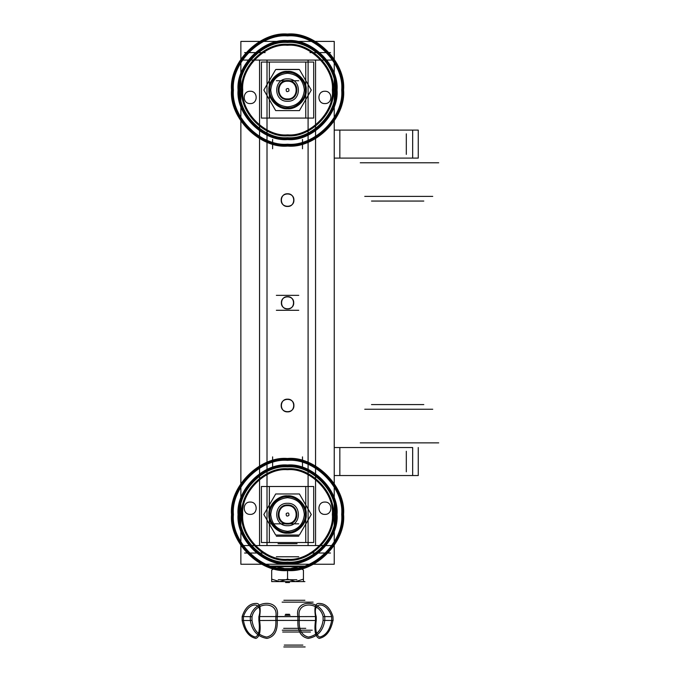 <?xml version="1.0" encoding="UTF-8"?>
<svg xmlns="http://www.w3.org/2000/svg" width="681" height="681" viewBox="0 0 681 681"><rect width="100%" height="100%" fill="white"/><g stroke="black" fill="none" stroke-linecap="round" stroke-linejoin="round"><path stroke-width="1.02" d="M278.027 543.702L297.078 543.702L278.027 543.702M278.214 295.35L296.89 295.35L278.214 295.35M276.35 310.289L298.755 310.289L276.35 310.289M276.35 69.411L298.755 69.411L276.35 69.411M278.214 543.702L296.89 543.702L278.214 543.702M276.35 536.228L298.755 536.228L276.35 536.228M278.027 536.228L297.078 536.228L278.027 536.228M276.35 295.35L298.755 295.35L276.35 295.35M278.214 310.289L296.89 310.289L278.214 310.289M278.214 616.526L296.89 616.526L278.214 616.526M322.334 91.816C318.895 94.531 318.895 94.531 322.334 91.816C313.839 91.816 313.839 91.816 322.334 91.816C325.68 90.973 325.68 90.973 322.334 91.816C313.839 91.816 313.839 91.816 322.334 91.816C325.68 90.973 325.68 90.973 322.334 91.816C318.895 94.531 318.895 94.531 322.334 91.816M252.77 513.823C261.274 513.823 261.274 513.823 252.77 513.823C256.209 511.108 256.209 511.108 252.77 513.823C249.425 514.666 249.425 514.666 252.77 513.823C249.425 514.666 249.425 514.666 252.77 513.823C256.209 511.108 256.209 511.108 252.77 513.823C261.274 513.823 261.274 513.823 252.77 513.823M322.334 513.823C318.895 511.108 318.895 511.108 322.334 513.823C325.68 514.666 325.68 514.666 322.334 513.823C313.839 513.823 313.839 513.823 322.334 513.823C318.895 511.108 318.895 511.108 322.334 513.823C313.839 513.823 313.839 513.823 322.334 513.823C325.68 514.666 325.68 514.666 322.334 513.823M250.208 103.58C258.15 103.921 258.15 90.922 250.208 91.254C242.257 90.922 242.257 103.921 250.208 103.58C258.15 103.921 258.15 90.922 250.208 91.254C242.257 90.922 242.257 103.921 250.208 103.58M315.558 60.073L259.546 60.073L259.546 545.566L250.208 545.566L267.012 545.566L240.87 545.566L334.235 545.566L259.546 545.566L259.546 60.073L334.235 60.073L334.235 545.566L240.87 545.566L334.235 545.566L334.235 60.073L308.093 60.073L308.093 545.566L308.093 60.073L324.897 60.073L315.558 60.073L315.558 545.566L315.558 60.073L324.897 60.073L315.558 60.073M252.77 91.816C261.274 91.816 261.274 91.816 252.77 91.816C249.425 90.973 249.425 90.973 252.77 91.816C261.274 91.816 261.274 91.816 252.77 91.816C249.425 90.973 249.425 90.973 252.77 91.816C256.209 94.531 256.209 94.531 252.77 91.816C256.209 94.531 256.209 94.531 252.77 91.816M334.235 456.874L334.235 466.204L334.235 456.874M240.87 148.773L240.87 139.435L240.87 148.773M287.552 399.168C295.741 398.819 295.741 412.218 287.552 411.869C279.363 412.218 279.363 398.819 287.552 399.168M324.897 514.385C332.847 514.725 332.847 501.718 324.897 502.059C316.954 501.718 316.954 514.725 324.897 514.385C332.847 514.725 332.847 501.718 324.897 502.059C316.954 501.718 316.954 514.725 324.897 514.385M281.389 302.824C281.049 310.766 294.056 310.766 293.715 302.824C294.056 294.873 281.049 294.873 281.389 302.824M302.492 139.435L302.492 148.773L302.492 139.435M250.208 514.385C258.15 514.725 258.15 501.718 250.208 502.059C242.257 501.718 242.257 514.725 250.208 514.385C258.15 514.725 258.15 501.718 250.208 502.059C242.257 501.718 242.257 514.725 250.208 514.385M324.897 545.566L315.558 545.566L324.897 545.566M250.208 60.073L259.546 60.073L250.208 60.073M324.897 103.58C332.847 103.921 332.847 90.922 324.897 91.254C316.954 90.922 316.954 103.921 324.897 103.58C332.847 103.921 332.847 90.922 324.897 91.254C316.954 90.922 316.954 103.921 324.897 103.58M308.093 466.204L308.093 456.874L308.093 466.204M267.012 60.073L267.012 545.566L267.012 60.073M334.235 139.435L334.235 148.773L334.235 139.435M281.202 200.12C280.853 208.309 294.252 208.309 293.903 200.12C294.252 191.931 280.853 191.931 281.202 200.12M240.87 466.204L240.87 456.874L240.87 466.204M287.552 193.77C295.741 193.421 295.741 206.82 287.552 206.471C279.363 206.82 279.363 193.421 287.552 193.77M267.012 456.874L267.012 466.204L267.012 456.874M272.613 148.773L272.613 139.435L272.613 148.773M240.87 60.073L240.87 545.566L240.87 60.073L334.235 60.073L240.87 60.073L240.87 41.405L334.235 41.405L240.87 41.405L240.87 60.073M272.613 466.204L272.613 456.874L272.613 466.204M308.093 148.773L308.093 139.435L308.093 148.773M267.012 139.435L267.012 148.773L267.012 139.435M287.552 296.661C295.494 296.32 295.494 309.319 287.552 308.978C279.61 309.319 279.61 296.32 287.552 296.661M302.492 456.874L302.492 466.204L302.492 456.874M281.202 405.518C280.853 413.707 294.252 413.707 293.903 405.518C294.252 397.338 280.853 397.338 281.202 405.518M261.036 553.032L248.71 553.032L261.036 553.032M298.755 564.243L276.35 564.243L298.755 564.243M265.147 553.032L244.607 553.032L265.147 553.032M330.498 564.243L309.957 564.243L330.498 564.243M326.395 553.032L314.069 553.032L326.395 553.032M240.87 564.243L240.87 545.566L240.87 564.243L334.235 564.243L334.235 545.566L334.235 564.243L240.87 564.243M261.036 545.566L248.71 545.566L261.036 545.566M330.498 553.032L309.957 553.032L330.498 553.032M298.755 545.566L276.35 545.566L298.755 545.566M326.395 545.566L314.069 545.566L326.395 545.566M265.147 564.243L244.607 564.243L265.147 564.243M313.694 486.498L305.76 486.498L305.76 542.519L313.694 542.519L305.76 542.519L305.76 486.498L261.41 486.498L261.41 542.519L313.694 542.519L261.41 542.519L269.344 542.519L261.41 542.519L261.41 486.498L261.41 542.519L261.41 486.498L269.344 486.498L269.344 542.519L269.344 486.498L261.41 486.498L313.694 486.498L313.694 542.519L313.694 486.498M289.425 523.842L270.306 523.842L289.425 523.842C300.432 522.216 298.661 504.417 287.552 504.987C276.443 504.417 274.673 522.216 285.68 523.842L289.425 523.842M304.824 542.519L270.28 542.519L304.824 542.519M286.216 513.585C285.986 516.062 286.871 516.683 288.88 515.432C289.127 512.955 288.233 512.333 286.216 513.585M287.552 524.029C299.836 524.557 299.836 504.459 287.552 504.987C275.269 504.459 275.269 524.557 287.552 524.029M298.755 523.842L276.35 523.842L298.755 523.842M298.755 486.498L276.35 486.498L298.755 486.498M313.694 118.077L313.694 62.056L261.41 62.056L313.694 62.056L313.694 118.077L313.694 62.056L313.694 118.077L305.76 118.077L305.76 62.056L305.76 118.077L313.694 118.077L261.41 118.077L261.41 62.056L269.344 62.056L261.41 62.056L261.41 118.077L261.41 62.056L261.41 118.077L313.694 118.077M276.35 118.077L298.755 118.077L276.35 118.077M269.344 118.077L269.344 62.056L269.344 118.077L261.41 118.077L269.344 118.077M285.68 80.733C274.673 82.367 276.443 100.158 287.552 99.588C298.661 100.158 300.432 82.367 289.425 80.733L285.68 80.733M270.28 62.056L304.824 62.056L270.28 62.056M288.889 90.99C289.127 88.513 288.233 87.9 286.224 89.143C285.977 91.629 286.871 92.241 288.889 90.99M287.552 80.545C275.269 80.026 275.269 100.116 287.552 99.588C299.836 100.116 299.836 80.026 287.552 80.545M276.35 80.733L298.755 80.733L276.35 80.733M303.428 579.148L303.428 570.057C298.176 566.856 292.89 566.856 287.552 570.057C282.215 566.856 276.929 566.856 271.685 570.057C271.685 566.856 271.685 566.856 271.685 570.057C276.929 566.856 282.215 566.856 287.552 570.057C292.89 566.856 298.176 566.856 303.428 570.057C303.428 566.856 303.428 566.856 303.428 570.057L303.428 581.608L279.619 581.608L303.428 581.608L303.428 579.148L295.486 581.608L303.428 579.148M271.685 579.148L271.685 570.057L271.685 581.608L271.685 579.148L279.619 581.608L271.685 579.148M287.552 579.148L279.619 581.608L271.685 581.608L279.619 581.608L287.552 579.148L295.486 581.608L287.552 579.148L287.552 570.057L287.552 579.148M276.35 566.669L298.755 566.669L276.35 566.669M276.35 581.608L298.755 581.608L276.35 581.608M278.214 568.533L296.89 568.533L278.214 568.533M272.613 566.669L302.492 566.669L272.613 566.669M278.214 579.735L296.89 579.735L278.214 579.735M275.839 616.68L315.499 616.569L315.499 620.493L275.839 620.382C276.367 629.908 273.328 635.475 266.714 637.075C258.312 635.501 253.409 629.934 252.004 620.382L252.004 616.68C255.341 601.161 278.801 601.093 275.839 616.68L275.839 620.382M283.858 581.608L304.901 581.608L283.858 581.608M259.606 620.493L299.265 620.382C298.738 629.908 301.777 635.475 308.399 637.075C316.793 635.501 321.696 629.934 323.1 620.382L323.1 616.68L324.803 616.569L324.803 620.493C323.041 630.887 317.491 636.854 308.161 638.412C300.789 636.931 297.367 630.955 297.895 620.493L297.903 616.569L259.606 616.569L259.606 620.493L258.874 620.382L258.874 616.68C263.624 601.161 248.437 601.093 243.406 616.68L243.406 620.382C245.177 629.908 249.169 635.475 255.384 637.075C258.925 635.501 260.082 629.934 258.874 620.382M259.614 620.493C260.985 630.887 259.75 636.854 255.903 638.412C248.948 636.931 244.36 630.955 242.147 620.493L250.302 620.493C252.064 630.887 257.614 636.854 266.943 638.412C274.315 636.931 277.737 630.955 277.21 620.493L277.21 616.569C280.938 598.974 254.515 598.922 250.302 616.569L250.302 620.493L252.004 620.382M315.499 620.493L316.231 620.382L316.231 616.68C311.489 601.161 326.667 601.093 331.698 616.68L324.803 616.569C320.589 598.922 294.166 598.974 297.895 616.569L299.265 616.68L299.265 620.382M282.683 632.019L310.442 632.019L282.683 632.019M282.113 602.149L313.124 602.149L282.113 602.149M315.49 620.493C314.12 630.887 315.354 636.854 319.202 638.412C326.156 636.931 330.745 630.955 332.958 620.493L331.698 620.382C329.927 629.908 325.935 635.475 319.721 637.075C316.18 635.501 315.022 629.934 316.231 620.382M243.406 616.68L242.147 616.569L242.147 620.493L243.406 620.382M284.292 645.103L302.866 645.103L284.292 645.103M285.994 581.608L289.11 581.608L285.994 581.608M283.287 632.019L307.582 632.019L283.287 632.019M259.614 616.569C260.976 607.69 259.861 603.315 256.277 603.443C249.765 603.332 245.049 607.707 242.147 616.569L252.004 616.68M283.807 646.95L305.148 646.95L283.807 646.95M323.1 616.68C319.764 601.161 296.303 601.093 299.265 616.68M331.698 616.68L331.698 620.382M285.024 615.215L290.08 615.215L285.024 615.215M258.874 616.68L259.606 616.569M285.611 582.536L289.493 582.536L285.611 582.536M323.1 620.382L333.103 620.493L332.958 616.569C330.055 607.707 325.339 603.332 318.827 603.443C315.243 603.315 314.128 607.69 315.49 616.569M283.679 628.342L305.76 628.342L283.679 628.342M283.858 600.276L304.901 600.276L283.858 600.276M282.292 630.214L312.264 630.214L282.292 630.214M316.231 616.68L315.499 616.569M285.611 614.279L289.493 614.279L285.611 614.279M330.498 52.607L309.957 52.607L330.498 52.607M265.147 52.607L244.607 52.607L265.147 52.607M326.395 52.607L314.069 52.607L326.395 52.607M326.395 60.073L314.069 60.073L326.395 60.073M265.147 41.405L244.607 41.405L265.147 41.405M330.498 41.405L309.957 41.405L330.498 41.405M261.036 52.607L248.71 52.607L261.036 52.607M334.235 41.405L334.235 60.073L334.235 41.405M261.036 60.073L248.71 60.073L261.036 60.073M296.89 566.107L278.214 566.107L296.89 566.107M298.755 556.769L276.35 556.769L298.755 556.769M304.356 566.107L270.749 566.107L304.356 566.107M296.89 556.769L278.214 556.769L296.89 556.769M304.356 564.243L270.749 564.243L304.356 564.243M287.552 495.836C296.788 495.002 307.063 505.268 306.229 514.513C307.063 523.749 296.788 534.015 287.552 533.18C278.316 534.015 268.042 523.749 268.876 514.513C268.042 505.268 278.316 495.002 287.552 495.836C296.788 495.002 307.063 505.268 306.229 514.513C307.063 523.749 296.788 534.015 287.552 533.18C278.316 534.015 268.042 523.749 268.876 514.513C268.042 505.268 278.316 495.002 287.552 495.836C296.788 495.002 307.063 505.268 306.229 514.513C307.063 523.749 296.788 534.015 287.552 533.18C278.316 534.015 268.042 523.749 268.876 514.513C268.042 505.268 278.316 495.002 287.552 495.836C296.788 495.002 307.063 505.268 306.229 514.513C307.063 523.749 296.788 534.015 287.552 533.18C278.316 534.015 268.042 523.749 268.876 514.513C268.042 505.268 278.316 495.002 287.552 495.836C296.788 495.002 307.063 505.268 306.229 514.513C307.063 523.749 296.788 534.015 287.552 533.18C278.316 534.015 268.042 523.749 268.876 514.513C268.042 505.268 278.316 495.002 287.552 495.836C296.788 495.002 307.063 505.268 306.229 514.513C307.063 523.749 296.788 534.015 287.552 533.18C278.316 534.015 268.042 523.749 268.876 514.513C268.042 505.268 278.316 495.002 287.552 495.836M275.694 493.972L263.836 514.513L275.694 535.045L263.836 514.513L275.694 493.972L299.41 493.972L311.268 514.513L299.41 493.972L275.694 493.972M287.552 496.772C296.329 495.972 306.084 505.736 305.292 514.513C306.084 523.289 296.329 533.044 287.552 532.244C278.776 533.044 269.021 523.289 269.812 514.513C269.021 505.736 278.776 495.972 287.552 496.772C296.329 495.972 306.084 505.736 305.292 514.513C306.084 523.289 296.329 533.044 287.552 532.244C278.776 533.044 269.021 523.289 269.812 514.513C269.021 505.736 278.776 495.972 287.552 496.772M299.41 535.045L311.268 514.513L299.41 535.045L275.694 535.045L299.41 535.045M287.552 503.302C301.998 502.689 301.998 526.328 287.552 525.715C273.107 526.328 273.107 502.689 287.552 503.302M287.552 496.304C296.558 495.487 306.569 505.498 305.76 514.513C306.569 523.519 296.558 533.529 287.552 532.712C278.546 533.529 268.535 523.519 269.344 514.513C268.535 505.498 278.546 495.487 287.552 496.304C296.558 495.487 306.569 505.498 305.76 514.513C306.569 523.519 296.558 533.529 287.552 532.712C278.546 533.529 268.535 523.519 269.344 514.513C268.535 505.498 278.546 495.487 287.552 496.304M287.552 505.642C298.993 505.149 298.993 523.868 287.552 523.383C276.111 523.868 276.111 505.149 287.552 505.642C298.993 505.149 298.993 523.868 287.552 523.383C276.111 523.868 276.111 505.149 287.552 505.642M287.552 497.7C277.414 498.773 271.813 504.374 270.749 514.513C271.813 524.642 277.414 530.244 287.552 531.316C297.691 530.244 303.292 524.642 304.356 514.513C303.292 504.374 297.691 498.773 287.552 497.7M287.552 525.715C301.998 526.328 301.998 502.689 287.552 503.302C273.107 502.689 273.107 526.328 287.552 525.715M287.646 563.059C311.677 565.179 338.321 538.433 336.099 514.41C338.227 490.388 311.472 463.744 287.459 465.957C263.436 463.838 236.784 490.592 239.005 514.606C236.877 538.628 263.632 565.273 287.646 563.059C263.632 565.273 236.877 538.628 239.005 514.606C236.784 490.592 263.436 463.838 287.459 465.957C311.472 463.744 338.227 490.388 336.099 514.41C338.321 538.433 311.677 565.179 287.646 563.059M287.663 569.597C260.414 572.108 230.059 541.88 232.468 514.615C229.948 487.366 260.185 457.019 287.442 459.428C314.69 456.908 345.046 487.145 342.637 514.402C345.156 541.65 314.92 572.006 287.663 569.597M336.661 514.41C338.908 538.705 311.949 565.766 287.646 563.621C263.36 565.86 236.298 538.909 238.444 514.606C236.196 490.311 263.155 463.25 287.459 465.395C311.745 463.157 338.806 490.107 336.661 514.41C338.908 538.705 311.949 565.766 287.646 563.621C263.36 565.86 236.298 538.909 238.444 514.606C236.196 490.311 263.155 463.25 287.459 465.395C311.745 463.157 338.806 490.107 336.661 514.41M287.459 465.957C311.472 463.744 338.227 490.388 336.099 514.41C338.321 538.433 311.677 565.179 287.646 563.059C263.632 565.273 236.877 538.628 239.005 514.606C236.784 490.592 263.436 463.838 287.459 465.957C263.436 463.838 236.784 490.592 239.005 514.606C236.877 538.628 263.632 565.273 287.646 563.059C311.677 565.179 338.321 538.433 336.099 514.41C338.227 490.388 311.472 463.744 287.459 465.957M287.654 563.996C312.136 566.158 339.3 538.892 337.035 514.41C339.198 489.928 311.932 462.765 287.459 465.029C262.968 462.859 235.813 490.133 238.069 514.606C235.907 539.097 263.172 566.251 287.654 563.996M287.467 469.694C309.634 467.643 334.328 492.244 332.371 514.419C334.414 536.585 309.821 561.28 287.637 559.322C265.471 561.374 240.776 536.773 242.734 514.598C240.691 492.431 265.284 467.736 287.467 469.694C309.634 467.643 334.328 492.244 332.371 514.419C334.414 536.585 309.821 561.28 287.637 559.322C265.471 561.374 240.776 536.773 242.734 514.598C240.691 492.431 265.284 467.736 287.467 469.694M287.663 570.525C315.38 572.976 346.127 542.11 343.573 514.402C346.025 486.677 315.15 455.93 287.442 458.492C259.725 456.04 228.978 486.906 231.531 514.623C229.088 542.34 259.955 573.087 287.663 570.525M238.444 514.606C236.298 538.909 263.36 565.86 287.646 563.621C311.949 565.766 338.908 538.705 336.661 514.41C338.806 490.107 311.745 463.157 287.459 465.395C263.155 463.25 236.196 490.311 238.444 514.606C236.298 538.909 263.36 565.86 287.646 563.621C311.949 565.766 338.908 538.705 336.661 514.41C338.806 490.107 311.745 463.157 287.459 465.395C263.155 463.25 236.196 490.311 238.444 514.606M287.459 465.029C311.932 462.765 339.198 489.928 337.035 514.41C339.3 538.892 312.136 566.158 287.654 563.996C263.172 566.251 235.907 539.097 238.069 514.606C235.813 490.133 262.968 462.859 287.459 465.029M287.442 458.492C315.15 455.93 346.025 486.677 343.573 514.402C346.127 542.11 315.38 572.976 287.663 570.525C259.955 573.087 229.088 542.34 231.531 514.623C228.978 486.906 259.725 456.04 287.442 458.492M287.442 459.428C260.185 457.019 229.948 487.366 232.468 514.615C230.059 541.88 260.414 572.108 287.663 569.597C314.92 572.006 345.156 541.65 342.637 514.402C345.046 487.145 314.69 456.908 287.442 459.428M287.552 465.029C312.034 462.816 339.249 490.031 337.035 514.513C339.249 538.994 312.034 566.2 287.552 563.996C263.07 566.2 235.856 538.994 238.069 514.513C235.856 490.031 263.07 462.816 287.552 465.029C312.034 462.816 339.249 490.031 337.035 514.513C339.249 538.994 312.034 566.2 287.552 563.996C263.07 566.2 235.856 538.994 238.069 514.513C235.856 490.031 263.07 462.816 287.552 465.029C312.034 462.816 339.249 490.031 337.035 514.513C339.249 538.994 312.034 566.2 287.552 563.996C263.07 566.2 235.856 538.994 238.069 514.513C235.856 490.031 263.07 462.816 287.552 465.029M287.552 468.758C310.187 466.715 335.35 491.878 333.298 514.513C335.35 537.147 310.187 562.302 287.552 560.259C264.918 562.302 239.763 537.147 241.806 514.513C239.763 491.878 264.918 466.715 287.552 468.758C310.187 466.715 335.35 491.878 333.298 514.513C335.35 537.147 310.187 562.302 287.552 560.259C264.918 562.302 239.763 537.147 241.806 514.513C239.763 491.878 264.918 466.715 287.552 468.758M287.552 460.356C314.341 457.938 344.126 487.715 341.7 514.513C344.126 541.301 314.341 571.078 287.552 568.661C260.763 571.078 230.978 541.301 233.404 514.513C230.978 487.715 260.763 457.938 287.552 460.356M336.099 514.513C338.27 490.49 311.575 463.787 287.552 465.957C263.53 463.787 236.835 490.49 239.005 514.513C236.835 538.526 263.53 565.23 287.552 563.059C311.575 565.23 338.27 538.526 336.099 514.513C338.27 538.526 311.575 565.23 287.552 563.059C263.53 565.23 236.835 538.526 239.005 514.513C236.835 490.49 263.53 463.787 287.552 465.957C311.575 463.787 338.27 490.49 336.099 514.513M335.171 514.513C337.299 538.067 311.115 564.251 287.552 562.123C263.998 564.251 237.805 538.067 239.933 514.513C237.805 490.95 263.998 464.765 287.552 466.894C311.115 464.765 337.299 490.95 335.171 514.513C337.299 490.95 311.115 464.765 287.552 466.894C263.998 464.765 237.805 490.95 239.933 514.513C237.805 538.067 263.998 564.251 287.552 562.123C311.115 564.251 337.299 538.067 335.171 514.513M306.229 514.513C307.063 523.749 296.788 534.015 287.552 533.18C278.316 534.015 268.042 523.749 268.876 514.513C268.042 505.268 278.316 495.002 287.552 495.836C296.788 495.002 307.063 505.268 306.229 514.513C307.063 523.749 296.788 534.015 287.552 533.18C278.316 534.015 268.042 523.749 268.876 514.513C268.042 505.268 278.316 495.002 287.552 495.836C296.788 495.002 307.063 505.268 306.229 514.513M287.552 71.394C296.788 70.56 307.063 80.826 306.229 90.071C307.063 99.307 296.788 109.573 287.552 108.739C278.316 109.573 268.042 99.307 268.876 90.071C268.042 80.826 278.316 70.56 287.552 71.394C296.788 70.56 307.063 80.826 306.229 90.071C307.063 99.307 296.788 109.573 287.552 108.739C278.316 109.573 268.042 99.307 268.876 90.071C268.042 80.826 278.316 70.56 287.552 71.394C296.788 70.56 307.063 80.826 306.229 90.071C307.063 99.307 296.788 109.573 287.552 108.739C278.316 109.573 268.042 99.307 268.876 90.071C268.042 80.826 278.316 70.56 287.552 71.394C296.788 70.56 307.063 80.826 306.229 90.071C307.063 99.307 296.788 109.573 287.552 108.739C278.316 109.573 268.042 99.307 268.876 90.071C268.042 80.826 278.316 70.56 287.552 71.394C296.788 70.56 307.063 80.826 306.229 90.071C307.063 99.307 296.788 109.573 287.552 108.739C278.316 109.573 268.042 99.307 268.876 90.071C268.042 80.826 278.316 70.56 287.552 71.394C296.788 70.56 307.063 80.826 306.229 90.071C307.063 99.307 296.788 109.573 287.552 108.739C278.316 109.573 268.042 99.307 268.876 90.071C268.042 80.826 278.316 70.56 287.552 71.394M299.41 69.53L311.268 90.071L299.41 69.53L275.694 69.53L299.41 69.53M299.41 110.611L311.268 90.071L299.41 110.611L275.694 110.611L299.41 110.611M287.552 81.201C298.993 80.716 298.993 99.426 287.552 98.941C276.111 99.426 276.111 80.716 287.552 81.201C298.993 80.716 298.993 99.426 287.552 98.941C276.111 99.426 276.111 80.716 287.552 81.201M287.552 101.273C301.998 101.886 301.998 78.247 287.552 78.868C273.107 78.247 273.107 101.886 287.552 101.273M263.836 90.071L275.694 110.611L263.836 90.071L275.694 69.53L263.836 90.071M287.552 71.863C296.558 71.045 306.569 81.065 305.76 90.071C306.569 99.077 296.558 109.088 287.552 108.27C278.546 109.088 268.535 99.077 269.344 90.071C268.535 81.065 278.546 71.045 287.552 71.863C296.558 71.045 306.569 81.065 305.76 90.071C306.569 99.077 296.558 109.088 287.552 108.27C278.546 109.088 268.535 99.077 269.344 90.071C268.535 81.065 278.546 71.045 287.552 71.863M287.552 72.331C296.329 71.539 306.084 81.294 305.292 90.071C306.084 98.847 296.329 108.602 287.552 107.811C278.776 108.602 269.021 98.847 269.812 90.071C269.021 81.294 278.776 71.539 287.552 72.331C296.329 71.539 306.084 81.294 305.292 90.071C306.084 98.847 296.329 108.602 287.552 107.811C278.776 108.602 269.021 98.847 269.812 90.071C269.021 81.294 278.776 71.539 287.552 72.331M287.552 73.259C277.414 74.331 271.813 79.932 270.749 90.071C271.813 100.201 277.414 105.802 287.552 106.874C297.691 105.802 303.292 100.201 304.356 90.071C303.292 79.932 297.691 74.331 287.552 73.259M287.552 78.868C301.998 78.247 301.998 101.886 287.552 101.273C273.107 101.886 273.107 78.247 287.552 78.868M287.646 138.618C311.677 140.737 338.321 113.991 336.099 89.969C338.227 65.946 311.472 39.302 287.459 41.515C263.436 39.396 236.784 66.151 239.005 90.164C236.877 114.187 263.632 140.839 287.646 138.618C263.632 140.839 236.877 114.187 239.005 90.164C236.784 66.151 263.436 39.396 287.459 41.515C311.472 39.302 338.227 65.946 336.099 89.969C338.321 113.991 311.677 140.737 287.646 138.618M287.459 41.515C311.472 39.302 338.227 65.946 336.099 89.969C338.321 113.991 311.677 140.737 287.646 138.618C263.632 140.839 236.877 114.187 239.005 90.164C236.784 66.151 263.436 39.396 287.459 41.515C263.436 39.396 236.784 66.151 239.005 90.164C236.877 114.187 263.632 140.839 287.646 138.618C311.677 140.737 338.321 113.991 336.099 89.969C338.227 65.946 311.472 39.302 287.459 41.515M336.661 89.969C338.908 114.263 311.949 141.325 287.646 139.179C263.36 141.418 236.298 114.468 238.444 90.164C236.196 65.87 263.155 38.808 287.459 40.962C311.745 38.715 338.806 65.674 336.661 89.969C338.908 114.263 311.949 141.325 287.646 139.179C263.36 141.418 236.298 114.468 238.444 90.164C236.196 65.87 263.155 38.808 287.459 40.962C311.745 38.715 338.806 65.674 336.661 89.969M238.444 90.164C236.298 114.468 263.36 141.418 287.646 139.179C311.949 141.325 338.908 114.263 336.661 89.969C338.806 65.674 311.745 38.715 287.459 40.962C263.155 38.808 236.196 65.87 238.444 90.164C236.298 114.468 263.36 141.418 287.646 139.179C311.949 141.325 338.908 114.263 336.661 89.969C338.806 65.674 311.745 38.715 287.459 40.962C263.155 38.808 236.196 65.87 238.444 90.164M287.663 146.083C315.38 148.535 346.127 117.668 343.573 89.96C346.025 62.235 315.15 31.488 287.442 34.05C259.725 31.598 228.978 62.465 231.531 90.181C229.088 117.898 259.955 148.645 287.663 146.083M287.467 45.252C309.634 43.209 334.328 67.802 332.371 89.977C334.414 112.152 309.821 136.847 287.637 134.881C265.471 136.932 240.776 112.331 242.734 90.156C240.691 67.989 265.284 43.295 287.467 45.252C309.634 43.209 334.328 67.802 332.371 89.977C334.414 112.152 309.821 136.847 287.637 134.881C265.471 136.932 240.776 112.331 242.734 90.156C240.691 67.989 265.284 43.295 287.467 45.252M287.663 145.155C260.414 147.666 230.059 117.438 232.468 90.173C229.948 62.924 260.185 32.577 287.442 34.986C314.69 32.467 345.046 62.703 342.637 89.96C345.156 117.209 314.92 147.564 287.663 145.155M287.459 40.588C311.932 38.323 339.198 65.487 337.035 89.969C339.3 114.451 312.136 141.716 287.654 139.554C263.172 141.81 235.907 114.655 238.069 90.164C235.813 65.691 262.968 38.425 287.459 40.588M287.442 34.05C315.15 31.488 346.025 62.235 343.573 89.96C346.127 117.668 315.38 148.535 287.663 146.083C259.955 148.645 229.088 117.898 231.531 90.181C228.978 62.465 259.725 31.598 287.442 34.05M287.654 139.554C312.136 141.716 339.3 114.451 337.035 89.969C339.198 65.487 311.932 38.323 287.459 40.588C262.968 38.425 235.813 65.691 238.069 90.164C235.907 114.655 263.172 141.81 287.654 139.554M287.442 34.986C260.185 32.577 229.948 62.924 232.468 90.173C230.059 117.438 260.414 147.666 287.663 145.155C314.92 147.564 345.156 117.209 342.637 89.96C345.046 62.703 314.69 32.467 287.442 34.986M287.552 40.588C312.034 38.374 339.249 65.589 337.035 90.071C339.249 114.553 312.034 141.767 287.552 139.554C263.07 141.767 235.856 114.553 238.069 90.071C235.856 65.589 263.07 38.374 287.552 40.588C312.034 38.374 339.249 65.589 337.035 90.071C339.249 114.553 312.034 141.767 287.552 139.554C263.07 141.767 235.856 114.553 238.069 90.071C235.856 65.589 263.07 38.374 287.552 40.588C312.034 38.374 339.249 65.589 337.035 90.071C339.249 114.553 312.034 141.767 287.552 139.554C263.07 141.767 235.856 114.553 238.069 90.071C235.856 65.589 263.07 38.374 287.552 40.588M287.552 44.316C310.187 42.273 335.35 67.436 333.298 90.071C335.35 112.706 310.187 137.86 287.552 135.817C264.918 137.86 239.763 112.706 241.806 90.071C239.763 67.436 264.918 42.273 287.552 44.316C310.187 42.273 335.35 67.436 333.298 90.071C335.35 112.706 310.187 137.86 287.552 135.817C264.918 137.86 239.763 112.706 241.806 90.071C239.763 67.436 264.918 42.273 287.552 44.316M287.552 35.914C314.341 33.497 344.126 63.273 341.7 90.071C344.126 116.86 314.341 146.636 287.552 144.219C260.763 146.636 230.978 116.86 233.404 90.071C230.978 63.273 260.763 33.497 287.552 35.914M335.171 90.071C337.299 66.508 311.115 40.324 287.552 42.452C263.998 40.324 237.805 66.508 239.933 90.071C237.805 113.625 263.998 139.809 287.552 137.681C311.115 139.809 337.299 113.625 335.171 90.071C337.299 113.625 311.115 139.809 287.552 137.681C263.998 139.809 237.805 113.625 239.933 90.071C237.805 66.508 263.998 40.324 287.552 42.452C311.115 40.324 337.299 66.508 335.171 90.071M306.229 90.071C307.063 99.307 296.788 109.573 287.552 108.739C278.316 109.573 268.042 99.307 268.876 90.071C268.042 80.826 278.316 70.56 287.552 71.394C296.788 70.56 307.063 80.826 306.229 90.071C307.063 99.307 296.788 109.573 287.552 108.739C278.316 109.573 268.042 99.307 268.876 90.071C268.042 80.826 278.316 70.56 287.552 71.394C296.788 70.56 307.063 80.826 306.229 90.071M336.099 90.071C338.27 66.048 311.575 39.345 287.552 41.515C263.53 39.345 236.835 66.048 239.005 90.071C236.835 114.085 263.53 140.788 287.552 138.618C311.575 140.788 338.27 114.085 336.099 90.071C338.27 114.085 311.575 140.788 287.552 138.618C263.53 140.788 236.835 114.085 239.005 90.071C236.835 66.048 263.53 39.345 287.552 41.515C311.575 39.345 338.27 66.048 336.099 90.071M418.262 475.542L334.235 475.542L418.262 475.542L418.262 447.536L418.262 475.542M412.66 475.542L412.66 447.536L334.235 447.536L334.235 475.542L334.235 447.536L339.836 447.536L339.836 475.542M406.31 455.376L406.31 467.702L406.31 455.376M418.262 451.273L418.262 471.805L418.262 451.273M406.31 451.273L406.31 471.805L406.31 451.273M334.235 455.376L334.235 467.702L334.235 455.376M403.322 475.542L384.654 475.542L403.322 475.542M403.322 447.536L384.654 447.536L403.322 447.536M412.66 447.536L339.836 447.536M418.262 133.834L418.262 154.374L418.262 133.834M339.836 158.103L334.235 158.103L334.235 130.097L418.262 130.097L418.262 158.103L339.836 158.103L339.836 130.097L418.262 130.097L418.262 158.103L334.235 158.103L334.235 130.097L339.836 130.097M406.31 137.937L406.31 150.263L406.31 137.937M334.235 137.937L334.235 150.263L334.235 137.937M403.322 130.097L384.654 130.097L403.322 130.097M406.31 133.834L406.31 154.374L406.31 133.834M412.66 158.103L412.66 130.097M403.322 158.103L384.654 158.103L403.322 158.103M364.744 409.255L432.741 409.255L364.744 409.255M371.494 404.591L423.803 404.591L371.494 404.591M360.249 162.776L438.709 162.776L360.249 162.776M364.744 442.863L432.741 442.863L364.744 442.863M368.685 409.255L427.523 409.255L368.685 409.255M364.744 162.776L432.741 162.776L364.744 162.776M371.494 201.057L423.803 201.057L371.494 201.057M368.685 196.383L427.523 196.383L368.685 196.383M360.249 442.863L438.709 442.863L360.249 442.863M364.744 196.383L432.741 196.383L364.744 196.383"/></g></svg>
